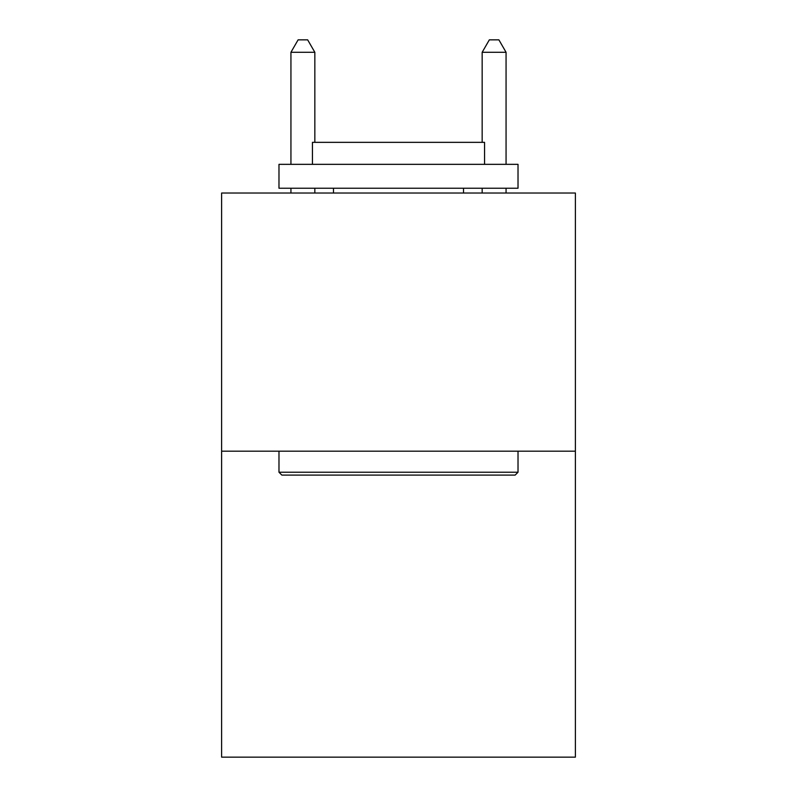 <?xml version="1.0" encoding="UTF-8"?>
<svg xmlns="http://www.w3.org/2000/svg" width="797" height="797" viewBox="0 0 797 797"><rect width="100%" height="100%" fill="white"/><g stroke="black" fill="none" stroke-linecap="round" stroke-linejoin="round"><path stroke-width="1.2" d="M575.384 451.182L575.384 193.023L221.616 193.023L221.616 757.15L575.384 757.15L575.384 451.182L221.616 451.182M515.151 475.092L281.849 475.092L278.98 472.222L518.02 472.222L515.151 475.092M278.98 164.341L518.02 164.341L518.02 188.241L278.98 188.241L278.98 164.341M484.556 164.341L484.556 142.344L312.444 142.344L312.444 164.341M278.98 451.182L278.98 472.222M518.02 451.182L518.02 472.222M333.485 188.241L333.485 193.023M463.515 188.241L463.515 193.023M314.835 142.344L314.835 52.283L290.935 52.283L290.935 164.341M290.935 188.241L290.935 193.023M314.835 188.241L314.835 193.023M290.935 52.283L298.108 39.85L307.662 39.85L314.835 52.283M506.065 193.023L506.065 188.241M506.065 164.341L506.065 52.283L482.165 52.283L482.165 142.344M482.165 193.023L482.165 188.241M482.165 52.283L489.338 39.85L498.892 39.85L506.065 52.283"/></g></svg>
